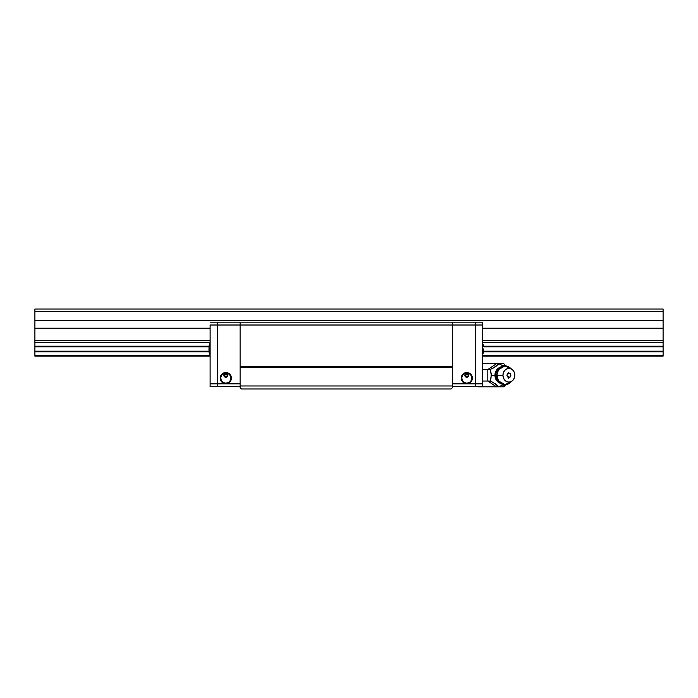 <?xml version="1.0" encoding="UTF-8"?>
<svg xmlns="http://www.w3.org/2000/svg" width="698" height="698" viewBox="0 0 698 698"><rect width="100%" height="100%" fill="white"/><g stroke="black" fill="none" stroke-linecap="round" stroke-linejoin="round"><path stroke-width="1.05" d="M34.9 346.862L34.9 351.138L208.955 351.138L34.9 351.138L34.9 351.862L208.972 351.862L34.9 351.862L34.9 355.413L34.9 346.862L208.955 346.862L34.9 346.862L34.9 342.587L210.115 342.587L34.9 342.587L34.9 346.862M483.67 351.138L663.1 351.138L663.1 346.862L483.67 346.862L663.1 346.862L663.1 346.138L483.688 346.138L663.1 346.138L663.1 351.138L483.67 351.138M34.9 309.022L34.9 311.544L663.1 311.544L663.1 309.022L34.9 309.022L663.1 309.022L663.1 311.544L34.9 311.544L34.9 320.731L663.1 320.731L663.1 311.544L663.1 320.731L34.9 320.731L34.9 328.217L210.115 328.217L34.9 328.217L34.9 342.587L34.9 340.58L210.115 340.58L34.9 340.58L34.9 309.022M208.972 346.138L34.9 346.138L208.972 346.138M482.527 342.587L663.1 342.587L663.1 340.58L482.527 340.58L663.1 340.58L663.1 320.731L663.1 328.217L482.527 328.217L663.1 328.217L663.1 346.138L663.1 342.587L482.527 342.587M483.688 351.862L663.1 351.862L663.1 351.138L663.1 355.413L482.527 355.413L663.1 355.413L663.1 356.137L663.1 351.862L483.688 351.862M210.115 355.413L34.9 355.413L34.9 356.137L210.115 356.137L34.9 356.137L34.9 355.413L210.115 355.413M482.527 356.137L663.1 356.137L482.527 356.137M452.548 325.015L452.548 322.162L240.103 322.162L240.103 325.015L452.548 325.015L240.103 325.015L240.103 366.703L452.548 366.703L452.548 367.558L240.103 367.558L240.103 366.703L452.548 366.703L452.548 325.015L452.548 367.558L240.103 367.558L240.103 387.547L241.525 388.978L451.117 388.978L452.548 387.547L452.548 385.977L240.103 385.977L452.548 385.977L452.548 367.558L452.548 387.547L451.117 388.978L241.525 388.978L240.103 387.547L240.103 322.162L452.548 322.162L452.548 325.015L475.39 325.015L475.39 322.162L452.548 322.162L452.548 366.703L452.548 322.162L475.39 322.162L475.39 383.839L452.548 383.839L475.39 383.839L475.39 386.692L475.39 325.015L452.548 325.015M471.822 378.124L472.389 378.124A5.567 5.567 0 0 1 466.822 383.691A5.567 5.567 0 0 1 461.256 378.124L461.832 378.124A4.999 4.999 0 0 0 466.822 383.123A4.999 4.999 0 0 0 471.822 378.124L471.822 378.124A4.999 4.999 0 0 1 466.822 383.123A4.999 4.999 0 0 1 461.832 378.124L461.832 378.124A4.999 4.999 0 0 1 466.822 373.125A4.999 4.999 0 0 1 471.822 378.124A4.999 4.999 0 0 0 466.822 373.125A4.999 4.999 0 0 0 461.832 378.124L461.256 378.124A5.567 5.567 0 0 1 466.822 372.558A5.567 5.567 0 0 1 472.389 378.124L471.822 378.124L471.438 376.213M468.253 375.271A1.431 1.431 0 0 0 466.822 373.84A1.431 1.431 0 0 0 465.4 375.271L464.824 375.271A1.998 1.998 0 0 1 466.822 373.273A1.998 1.998 0 0 1 468.82 375.271L466.822 373.84L465.4 375.271A1.431 1.431 0 0 1 466.822 373.84A1.431 1.431 0 0 1 468.253 375.271A1.431 1.431 0 0 1 466.822 376.702A1.431 1.431 0 0 1 465.4 375.271L466.822 376.702L468.82 375.271A1.998 1.998 0 0 1 466.822 377.269A1.998 1.998 0 0 1 464.824 375.271L465.4 375.271A1.431 1.431 0 0 0 466.822 376.702A1.431 1.431 0 0 0 468.253 375.271M470.984 375.35L470.356 374.59M469.606 373.971L467.8 373.221M466.822 373.125L464.912 373.509M464.048 373.971L463.289 374.59M462.669 375.35L461.928 377.147M461.832 378.124L462.207 380.035M462.669 380.899L463.289 381.658M464.048 382.277L465.854 383.028M466.822 383.123L468.733 382.74M469.597 382.277L470.356 381.658M470.976 380.907L471.726 379.101M464.824 375.271L465.409 373.858L466.822 373.273L468.236 373.858L468.82 375.271L468.236 376.684L466.822 377.269L465.409 376.684L464.824 375.271M452.548 386.692L475.39 386.692L452.548 386.692M461.256 378.124L462.887 374.189L466.822 372.558L470.757 374.189L472.389 378.124L470.757 382.059L466.822 383.691L462.887 382.059L461.256 378.124M230.82 378.124L231.396 378.124A5.567 5.567 0 0 1 225.82 383.691A5.567 5.567 0 0 1 220.254 378.124L220.83 378.124A4.999 4.999 0 0 0 225.82 383.123A4.999 4.999 0 0 0 230.82 378.124L230.82 378.124A4.999 4.999 0 0 1 225.82 383.123A4.999 4.999 0 0 1 220.83 378.124L220.83 378.124A4.999 4.999 0 0 1 225.82 373.125A4.999 4.999 0 0 1 230.82 378.124A4.999 4.999 0 0 0 225.82 373.125A4.999 4.999 0 0 0 220.83 378.124L220.254 378.124A5.567 5.567 0 0 1 225.82 372.558A5.567 5.567 0 0 1 231.396 378.124L230.82 378.124L230.445 376.213M227.251 375.271A1.431 1.431 0 0 0 225.82 373.84A1.431 1.431 0 0 0 224.398 375.271L223.822 375.271A1.998 1.998 0 0 1 225.82 373.273A1.998 1.998 0 0 1 227.827 375.271L225.82 373.84L224.398 375.271A1.431 1.431 0 0 1 225.82 373.84A1.431 1.431 0 0 1 227.251 375.271A1.431 1.431 0 0 1 225.82 376.702A1.431 1.431 0 0 1 224.398 375.271L225.82 376.702L227.827 375.271A1.998 1.998 0 0 1 225.82 377.269A1.998 1.998 0 0 1 223.822 375.271L224.398 375.271A1.431 1.431 0 0 0 225.82 376.702A1.431 1.431 0 0 0 227.251 375.271M229.982 375.35L229.354 374.59M228.604 373.971L226.798 373.221M225.829 373.125L223.91 373.509M223.046 373.971L222.287 374.59M221.667 375.35L220.926 377.147M220.83 378.124L221.205 380.035M221.667 380.899L222.287 381.658M223.046 382.277L224.852 383.028M225.82 383.123L227.74 382.74M228.595 382.277L229.354 381.658M229.982 380.907L230.724 379.101M223.822 375.271L224.407 373.858L225.82 373.273L227.234 373.858L227.827 375.271L227.234 376.684L225.82 377.269L224.407 376.684L223.822 375.271M217.261 386.692L217.261 322.162L217.261 325.015L240.103 325.015L240.103 322.162L217.261 322.162L240.103 322.162L240.103 325.015L217.261 325.015L217.261 386.692L240.103 386.692L217.261 386.692L217.261 383.839L240.103 383.839L210.115 383.839L210.115 386.692L217.261 386.692L210.115 386.692L210.115 325.015L217.261 325.015L217.261 322.162L210.115 322.162L217.261 322.162L217.261 325.015L210.115 325.015L210.115 383.839L217.261 383.839L217.261 325.015L217.261 386.692M240.103 366.703L240.103 325.015L240.103 366.703M220.254 378.124L221.885 374.189L225.82 372.558L229.764 374.189L231.396 378.124L229.764 382.059L225.82 383.691L221.885 382.059L220.254 378.124M482.527 386.692L482.527 383.839L475.39 383.839L475.39 386.692L482.527 386.692L475.39 386.692L475.39 383.839L482.527 383.839L482.527 386.692M482.527 325.015L482.527 322.162L475.39 322.162L475.39 325.015L482.527 325.015L482.527 383.839L482.527 325.015L475.39 325.015L475.39 383.839L475.39 322.162L482.527 322.162L482.527 325.015M482.527 355.09L483.697 351.853L483.592 349L482.527 349L483.592 349L483.67 349.715M483.592 349L483.592 351.853M209.06 352.272L209.06 350.265A13.471 5.156 0 0 0 210.115 351.33A13.471 5.156 180 0 1 209.06 350.265L208.981 348.555M208.981 351.958L208.981 351.321M208.964 349L209.007 350.544M209.06 345.728L209.06 350.265L208.981 346.234M511.032 381.658L505.038 384.694L498.512 380.925L496.88 375.271L491.331 375.271L490.232 369.504L487.815 369.504L487.815 381.038L496.47 386.814L478.243 386.814L503.825 386.814L505.369 384.685L503.825 386.814L498.887 386.814L493.024 382.408L490.232 381.038L487.815 381.038L496.47 386.814L498.887 386.814L503.328 384.537L498.887 386.814L495.65 383.917L490.232 381.038L491.331 375.271L494.952 375.271A8.228 7.12 90 0 0 499.663 383.01A8.228 7.12 -90 0 1 494.952 375.271L495.624 375.271A8.393 7.268 90 0 0 497.002 380.174M497.753 369.338L495.763 373.631L496.47 379.197C498.232 382.679 501.085 384.511 505.038 384.694M503.825 363.728L504.802 364.897L502.647 365.612L504.802 364.897L505.369 365.42L503.825 363.728L505.369 365.42L503.825 363.728L498.887 363.728L503.328 366.005L498.887 363.728L496.47 363.728L487.815 369.504L490.232 369.504L493.434 367.916L498.887 363.728L503.825 363.728L504.933 365.124M512.315 369.678A6.849 5.933 -90 0 1 514.827 375.271L514.374 372.645L513.091 370.429L511.163 368.937L508.894 368.413L506.617 368.937L504.698 370.429L503.406 372.645L502.953 375.271A6.849 5.933 -90 0 1 506.163 369.181A6.849 5.933 -90 0 1 512.315 369.678L509.749 367.576A9.423 8.158 90 0 0 501.286 366.904A9.423 8.158 90 0 0 496.88 375.271A9.423 8.158 90 0 0 501.286 383.638A9.423 8.158 90 0 0 509.749 382.966L512.315 380.864A6.849 5.933 -90 0 1 506.163 381.352A6.849 5.933 -90 0 1 502.953 375.271L496.88 375.271L502.953 375.271L503.406 377.888L504.698 380.113L506.617 381.605L508.894 382.12L511.163 381.605L513.091 380.113L514.374 377.888L514.827 375.271A6.849 5.933 -90 0 1 512.315 380.864M506.914 375.271L507.49 376.885L508.894 377.557L510.29 376.885L510.866 375.271L510.29 373.657L508.886 372.985L507.49 373.657L506.914 375.271L507.49 373.657L509.645 373.16L510.718 374.398L510.29 376.885L508.135 377.382L506.914 375.271M497.002 370.359A8.393 7.268 90 0 0 495.624 375.271L496.88 375.271L498.512 369.617L505.038 365.848L511.032 368.876M505.038 365.848C501.085 366.031 498.232 367.863 496.47 371.345L496.182 372.06M494.952 375.271A8.228 7.12 -90 0 1 499.663 367.532A8.228 7.12 90 0 0 494.952 375.271M487.815 381.038L490.232 381.038L490.973 378.29L491.226 373.727L490.232 369.504L495.667 366.607L498.887 363.728L482.527 363.728L496.47 363.728L487.815 369.504L482.527 369.504L487.815 369.504L487.815 381.038L482.527 381.038L487.815 381.038M508.284 372.252L508.537 373.727M508.537 376.815L508.284 378.29M504.802 385.645L502.647 384.921L504.802 385.645M483.697 346.147L482.527 342.91M210.115 355.09L209.016 352.106M209.007 345.911L210.115 342.91M505.369 385.261L503.825 386.814"/></g></svg>
